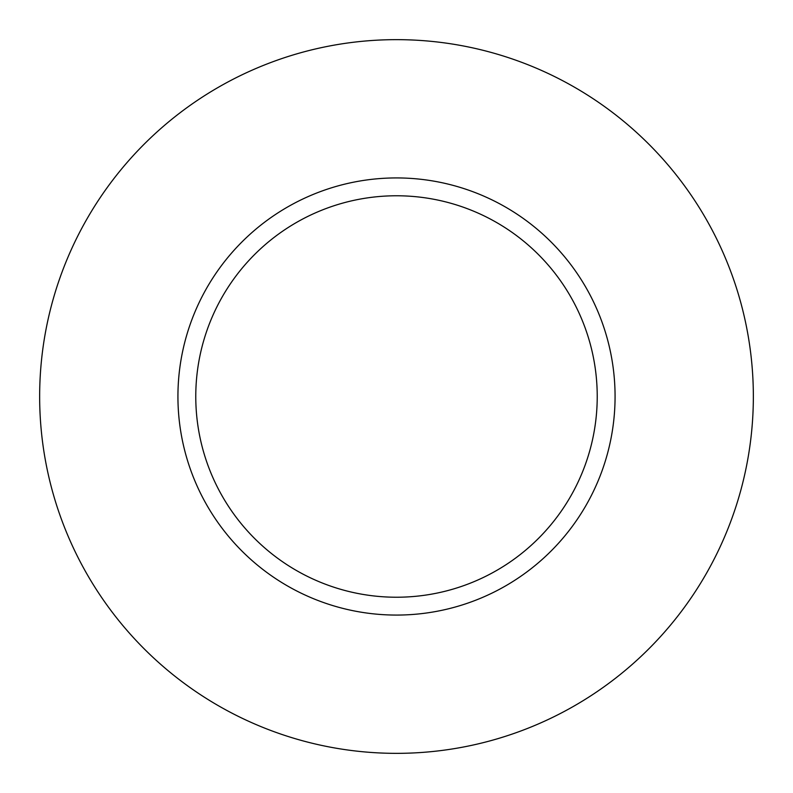 <?xml version="1.0" encoding="UTF-8"?>
<svg xmlns="http://www.w3.org/2000/svg" width="793" height="793" viewBox="0 0 793 793"><rect width="100%" height="100%" fill="white"/><g stroke="black" fill="none" stroke-linecap="round" stroke-linejoin="round"><path stroke-width="0.59" stroke-dasharray="3.96 2.97" d="M195.772 396.5A200.728 200.728 0 0 0 396.5 597.228A200.728 200.728 0 0 0 597.228 396.5A200.728 200.728 0 0 0 396.5 195.772A200.728 200.728 0 0 0 195.772 396.5A200.728 200.728 0 0 1 396.5 195.772A200.728 200.728 0 0 1 597.228 396.5M753.35 396.5A356.85 356.85 0 0 0 396.5 39.65A356.85 356.85 0 0 0 39.65 396.5A356.85 356.85 0 0 0 396.5 753.35A356.85 356.85 0 0 0 753.35 396.5"/><path stroke-width="1.19" d="M597.228 396.5A200.728 200.728 0 0 0 396.5 195.772A200.728 200.728 0 0 0 195.772 396.5A200.728 200.728 0 0 0 396.5 597.228A200.728 200.728 0 0 0 597.228 396.5M753.35 396.5A356.85 356.85 0 0 0 396.5 39.65A356.85 356.85 0 0 0 39.65 396.5A356.85 356.85 0 0 0 396.5 753.35A356.85 356.85 0 0 0 753.35 396.5M615.071 396.5A218.571 218.571 0 0 1 396.5 615.071A218.571 218.571 0 0 1 177.929 396.5A218.571 218.571 0 0 1 396.5 177.929A218.571 218.571 0 0 1 615.071 396.5"/></g></svg>
